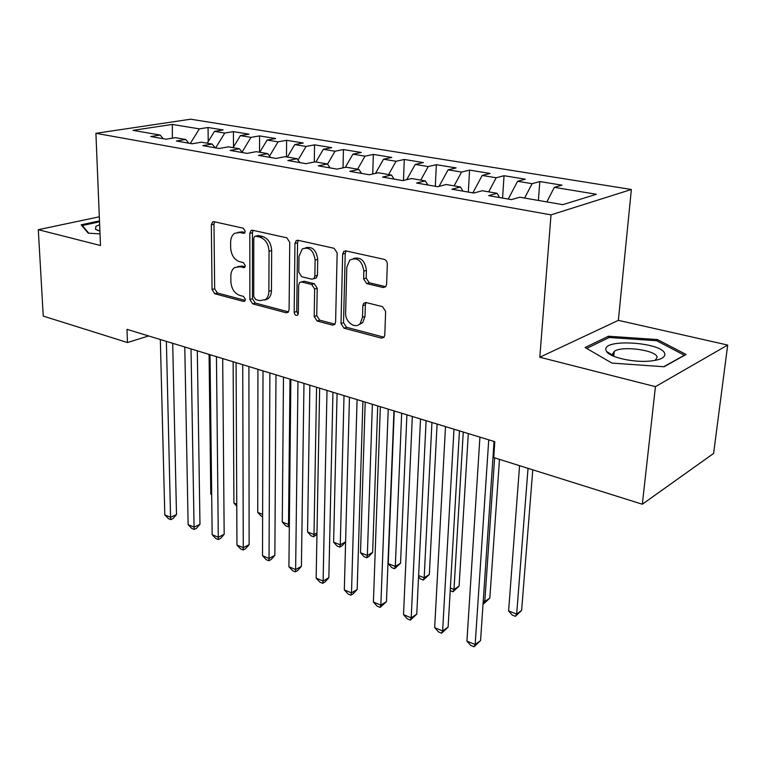 <?xml version="1.0" encoding="UTF-8"?>
<svg xmlns="http://www.w3.org/2000/svg" width="766" height="766" viewBox="0 0 766 766"><rect width="100%" height="100%" fill="white"/><g stroke="black" fill="none" stroke-linecap="round" stroke-linejoin="round"><path stroke-width="1.15" d="M245.225 231.227L243.253 228.182L213.992 221.7L212.642 221.891L211.33 224.764L212.058 289.51L214.739 293.751L243.454 301.402L244.651 301.172L245.379 299.391L243.444 296.365L239.662 295.37C234.358 293.282 231.428 288.696 230.863 281.601L230.834 276.191C230.892 272.265 232.108 269.412 234.511 267.64L239.557 266.769L244.488 267.506L245.302 265.62L243.349 262.585L239.538 261.656C234.185 259.655 231.227 255.049 230.662 247.839L230.623 242.334C230.7 238.102 232.06 235.085 234.702 233.285L239.423 232.538L244.325 233.218L245.225 231.227M383.172 287.518L385.643 286.8L386.6 284.32L387.328 264.126C387.213 261.637 386.16 260.047 384.159 259.358L345.916 250.903L343.819 251.401L342.661 254.13L341.004 323.568L344.001 328.174L381.401 338.141L383.986 337.356L384.781 335.135L385.633 311.379L382.502 306.639L366.158 302.58L363.773 303.231L362.835 305.663L362.49 317.354L360.144 323.616C355.223 329.418 345.064 321.921 345.638 313.016L346.787 267.2L349.775 260.047C357.358 256.849 362.05 260.545 363.86 271.135L363.63 278.92L366.732 283.611L383.172 287.518L385.691 286.675L369.269 282.788L366.732 283.611M655.437 386.648L727.7 345.054L618.353 320.351L539.8 357.234L655.437 386.648L642.329 504.229L493.716 457.561L494.798 441.666L126.993 329.342L127.453 342.536L148.623 335.948M539.8 357.234L551.013 214.873L95.913 133.313L190.648 119.209L631.366 189.48L551.013 214.873M99.321 216.797L38.3 229.695L100.499 245.513L95.913 133.313M38.3 229.695L43.241 316.09L127.453 342.536M289.74 242.305L286.819 237.824L252.636 230.25L251.104 230.509L249.812 233.371L249.869 299.506L252.656 303.843L286.149 312.767L288.102 312.346L289.088 309.857L289.74 242.305M297.984 240.294L334.11 248.289L337.155 252.904L335.604 322.141L334.694 324.525L332.454 325.1L317.134 321.021L314.194 316.492L314.654 289.031L311.695 284.492L301.66 282.032L299.717 282.453L298.644 285.057L298.29 313.409L297.61 315.132C295.8 315.879 294.661 314.941 294.182 312.317L294.948 243.464L296.193 240.648L297.984 240.294M208.218 141.557L208.055 127.501L199.351 128.87L172.331 124.427L132.978 130.354L160.151 135.055L150.758 136.54L166.011 139.201L175.385 137.689L185.707 139.469L176.352 141.011L192.122 143.769L201.448 142.198L212.125 144.037L202.808 145.636L219.124 148.489L228.412 146.852L239.452 148.767L230.183 150.423L247.064 153.382L256.294 151.678L267.727 153.65L258.515 155.383L275.999 158.438L285.172 156.666L297.007 158.715L287.872 160.515L305.988 163.685L315.075 161.837L327.35 163.962L318.283 165.839L337.078 169.123L346.079 167.199L358.804 169.401L349.832 171.354L369.327 174.763L378.232 172.762L391.436 175.041L382.569 177.08L402.811 180.623L411.61 178.526L425.312 180.9L416.57 183.026L437.606 186.703L446.272 184.52L460.51 186.981L451.911 189.212L473.781 193.032L482.302 190.744L497.115 193.31L488.66 195.636L511.429 199.62L519.779 197.226L562.78 204.666L596.446 194.267L554.335 187.335L546.838 201.908M208.055 127.501L223.165 129.961L214.49 131.369L224.744 133.054L215.658 147.886M233.486 146.967L233.41 131.628L224.744 133.054M233.41 131.628L249.007 134.174L240.38 135.63L250.97 137.373L242.066 152.099M259.559 152.243L259.578 135.898L250.97 137.373M259.578 135.898L275.693 138.522L267.123 140.034L278.068 141.834L269.565 156.072M286.474 156.896L286.618 140.302L278.068 141.834M286.618 140.302L303.269 143.012L294.757 144.583L306.074 146.45L298.031 160.113M314.29 161.999L314.558 144.851L306.074 146.45M314.558 144.851L331.774 147.656L323.329 149.293L335.039 151.218L327.513 164.202M343.024 167.85L343.446 149.561L335.039 151.218M343.446 149.561L361.265 152.463L352.896 154.157L365.018 156.159L357.578 169.19M372.736 173.997L373.348 154.435L365.018 156.159M373.348 154.435L391.78 157.432L383.517 159.204L396.06 161.272L388.611 174.552M403.462 180.47L404.295 159.472L396.06 161.272M404.295 159.472L423.387 162.584L415.22 164.422L428.232 166.567L420.754 180.106M435.318 186.31L436.352 164.7L428.232 166.567M436.352 164.7L456.143 167.917L448.091 169.841L461.582 172.063L454.094 185.87M468.332 192.084L469.577 170.109L461.582 172.063M469.577 170.109L490.106 173.451L482.187 175.452L496.186 177.76L488.689 191.854M502.573 198.068L504.047 175.72L496.186 177.76M504.047 175.72L525.352 179.196L517.577 181.283L532.111 183.677L524.614 198.068M538.393 200.443L539.819 181.552L532.111 183.677M539.819 181.552L561.938 185.161L554.335 187.335M497.115 193.31L499.499 197.532M460.51 186.981L462.999 191.146M517.577 181.283L508.241 199.064M425.312 180.9L427.897 185.008M482.187 175.452L472.861 192.869M391.436 175.041L394.097 179.1M448.091 169.841L439.09 186.329M358.804 169.401L361.542 173.403M415.22 164.422L406.746 179.684M327.35 163.962L330.156 167.917M383.517 159.204L375.503 173.375M297.007 158.715L299.879 162.622M352.896 154.157L345.322 167.361M267.727 153.65L270.657 157.509M323.329 149.293L315.927 161.99M239.452 148.767L242.429 152.568M294.757 144.583L287.384 157.049M212.125 144.037L215.16 147.8M267.123 140.034L259.77 152.281M185.707 139.469L188.781 143.185M240.38 135.63L233.065 147.666M160.151 135.055L163.263 138.723M214.49 131.369L207.213 143.194M642.329 504.229L713.606 453.434L727.7 345.054M618.353 320.351L631.366 189.48M172.331 124.427L172.36 138.177M199.351 128.87L190.303 143.453M99.494 220.886L81.196 224.811L88.205 233.17L100.02 233.879M608.443 336.236L585.08 347.515L611.919 363.074L664.045 366.751L686.087 354.486L657.429 339.549L608.443 336.236L608.281 337.93M244.948 232.519L242.066 231.878L237.814 232.366M237.671 266.578L242.171 266.051L245.082 266.76M214.652 221.843L213.982 224.132L214.662 288.753L217.352 292.985L245.206 300.377M253.163 230.375L252.445 232.711L252.464 298.711L255.241 303.039L288.514 311.877M255.758 236.206L254.657 236.388L253.776 238.379L253.766 296.547L255.72 299.602L259.789 300.665L265.534 299.516C267.679 297.706 268.799 294.977 268.876 291.339L269.048 251.238C268.502 243.818 265.457 239.116 259.894 237.134L255.758 236.206L258.391 235.526L255.538 236.167M264.701 300.08L268.119 298.711C270.264 296.902 271.384 294.182 271.461 290.544L268.876 291.339M258.391 235.526L262.527 236.455C268.081 238.427 271.126 243.119 271.662 250.53L271.461 290.544M332.454 325.1L334.962 324.219L319.681 320.15L317.134 321.021M301.306 281.965L304.236 281.237L314.261 283.698L317.22 288.217L316.741 315.63L319.681 320.15M298.347 240.371L297.553 242.755L296.748 311.475L298.146 314.309M315.132 260.095C313.524 250.214 309.215 246.499 302.216 248.969L298.989 256.371L298.797 272.236L301.727 276.737L311.781 279.178L313.782 278.719L314.864 276.095L315.132 260.095L317.718 259.339C316.387 250.07 312.327 246.221 305.538 247.782M314.682 278.441L316.348 277.934L317.44 275.31L314.864 276.095M317.718 259.339L317.44 275.31M353.509 258.458C360.776 256.773 365.066 260.727 366.407 270.341L366.167 278.106L369.269 282.788M358.871 324.679L362.663 322.716L365.009 316.454L362.49 317.354M366.119 302.57L365.363 304.791L365.009 316.454M346.098 250.942L345.227 253.383L343.522 322.678L346.529 327.274L384.082 337.231M610.004 353.547L608.539 353.442M657.257 341.023L657.429 339.549M209.07 354.409L210.774 493.965L211.684 494.319M211.694 494.951L210.774 493.965M166.375 341.368L170.569 517.299L164.805 514.886L160.333 339.52M172.704 343.302L176.496 514.57L170.569 517.299L170.713 519.616L168.405 518.649L164.805 514.886M176.496 514.57L173.078 518.515L170.713 519.616M233.123 361.753L233.917 503.051L236.761 504.172M236.771 506.125L233.917 503.051M257.922 369.327L257.74 512.406L262.633 514.331M262.623 516.705L261.187 516.14L257.74 512.406M191.012 348.894L194.066 527.113L188.13 524.633L184.778 346.988M197.302 350.809L199.974 524.308L194.066 527.113L194.124 529.43L191.749 528.435L188.13 524.633M199.974 524.308L196.489 528.301L194.124 529.43M216.452 356.659L218.291 537.234L212.163 534.678L210.018 354.696M222.686 358.565L224.17 534.333L218.291 537.234L218.262 539.551L215.811 538.527L212.163 534.678M224.17 534.333L220.608 538.383L218.262 539.551M99.647 224.716L95.903 226.324L95.501 229.264L99.906 231.112M88.779 233.209L82.316 225.52L99.532 221.814M82.355 226.181L82.316 225.52M664.773 353.863C662.944 342.345 603.215 338.304 605.858 349.794L606.567 351.508C610.081 357.53 634.267 362.854 650.679 361.016C660.56 359.857 665.261 357.473 664.773 353.863M655.179 360.384L657.151 357.205C656.405 350.11 621.829 345.495 614.255 351.364L612.599 354.112L614.035 356.382M586.641 348.425L609.171 337.5L656.663 340.717L684.402 355.223L663.71 366.723M283.487 377.131L282.281 522.039L288.523 524.499L289.998 379.122M289.328 526.242L288.236 526.807L285.747 525.821L282.281 522.039M288.236 526.807L288.523 524.499L289.356 524.078M309.857 385.183L307.559 531.968L314.003 534.496L316.578 387.242M316.971 534.323L313.62 536.803L311.044 535.788L307.559 531.968M313.62 536.803L314.003 534.496L316.99 532.906M242.726 364.683L243.272 547.671L236.953 545.038L236.081 362.653M248.902 366.569L249.122 544.674L243.272 547.671L243.148 549.978L240.62 548.925L236.953 545.038M249.122 544.674L245.484 548.782L243.148 549.978M269.881 372.975L269.038 558.443L262.518 555.714L263.016 370.878M275.98 374.842L274.86 555.34L269.038 558.443L268.809 560.75L266.214 559.659L262.518 555.714M274.86 555.34L271.135 559.506L268.809 560.75M337.078 393.504L333.622 542.204L340.267 544.808L344.02 395.62M339.778 547.115L340.267 544.808L345.6 541.859L341.904 545.928L339.778 547.115L337.126 546.072L333.622 542.204M297.964 381.554L295.638 569.559L288.916 566.744L290.85 379.381M303.978 383.393L301.411 566.352L295.638 569.559L295.303 571.857L292.622 570.727L288.916 566.744M301.411 566.352L297.61 570.574L295.303 571.857M365.2 402.083L360.499 552.755L367.354 555.446L372.64 552.391L377.724 405.913M372.64 552.391L368.867 556.518L366.751 557.744L367.354 555.446L372.372 404.276M366.751 557.744L364.022 556.671L360.499 552.755M327.005 390.421L323.118 581.04L316.157 578.129L319.652 388.18M332.942 392.23L328.844 577.727L323.118 581.04L322.658 583.328L319.891 582.16L316.157 578.129M328.844 577.727L324.956 581.997L322.658 583.328M394.241 410.959L388.238 563.652L395.313 566.428L400.541 563.269L406.909 414.827M400.541 563.269L394.595 568.717L395.313 566.428L401.662 413.219M394.595 568.717L391.771 567.606L388.238 563.652M357.08 399.603L351.498 592.894L344.317 589.897L349.459 397.276M362.912 401.384L357.176 589.466L351.498 592.894L350.924 595.172L348.061 593.976L344.317 589.897M357.176 589.466L353.193 593.803L350.924 595.172M418.619 575.582L424.173 577.755L429.343 574.49L437.089 424.038M429.343 574.49L423.33 580.044L424.173 577.755L431.938 422.468M423.33 580.044L420.41 578.895L418.562 576.798M388.228 409.121L380.846 605.159L373.415 602.057L380.338 406.708M393.954 410.863L386.466 601.607L380.846 605.159L380.147 607.428L377.178 606.184L373.415 602.057M386.466 601.607L380.147 607.428M450.36 588.049L453.989 589.466L459.093 586.086L468.304 433.575M459.093 586.086L453.012 591.745L453.989 589.466L463.267 432.034M453.012 591.745L450.216 590.643M420.505 418.973L411.208 617.846L403.519 614.629L412.328 416.474M426.107 420.687L416.752 614.16L411.208 617.846L410.365 620.096L407.292 618.813L403.519 614.629M416.752 614.16L410.365 620.096M483.25 600.956L484.801 601.569L489.828 598.064L499.489 459.37M489.828 598.064L483.681 603.828L484.801 601.569L494.616 457.838M483.681 603.828L483.068 603.589M453.989 429.199L442.624 630.973L434.667 627.651L445.496 426.614M459.456 430.875L448.1 627.153L442.624 630.973L441.637 633.214L438.458 631.883L434.667 627.651M448.1 627.153L441.637 633.214M519.568 465.68L508.605 610.914L516.677 614.083L521.617 610.454L532.772 469.826M521.617 610.454L515.403 616.333L516.677 614.083L528.033 468.342M515.403 616.333L512.186 615.06L508.605 610.914M488.737 439.818L475.169 644.57L466.925 641.123L479.928 437.127M494.06 441.436L480.56 640.615L475.169 644.57L474.02 646.791L470.726 645.412L466.925 641.123M480.56 640.615L474.02 646.791M242.066 231.878L239.423 232.538M244.699 267.334L243.358 267.707M242.171 266.051L239.557 266.769M244.871 300.961L243.454 301.402M217.352 292.985L214.739 293.751M214.662 288.753L212.058 289.51M213.982 224.132L211.33 224.764M244.507 233.084L243.272 233.4M288.399 312.03L286.149 312.767M255.241 303.039L252.656 303.843M252.464 298.711L249.869 299.506M252.445 232.711L249.812 233.371M271.662 250.53L269.048 251.238M262.527 236.455L259.894 237.134M316.741 315.63L314.194 316.492M317.22 288.217L314.654 289.031M314.261 283.698L311.695 284.492M304.236 281.237L301.66 282.032M296.748 311.475L294.182 312.317M297.553 242.755L294.948 243.464M366.167 278.106L363.63 278.92M366.407 270.341L363.86 271.135M365.363 304.791L362.835 305.663M383.881 337.184L381.401 338.141M346.529 327.274L344.001 328.174M343.522 322.678L341.004 323.568M345.227 253.383L342.661 254.13M213.657 221.652L212.642 221.891M252.32 230.212L251.104 230.509M268.119 298.711L265.534 299.516M316.348 277.934L313.782 278.719M297.696 240.246L296.193 240.648M362.663 322.716L360.144 323.616M365.851 302.522L363.773 303.231M345.686 250.855L343.819 251.401M98.498 230.71L95.501 229.264M613.777 356.142L614.255 351.364M613.154 355.414L606.567 351.508"/></g></svg>
